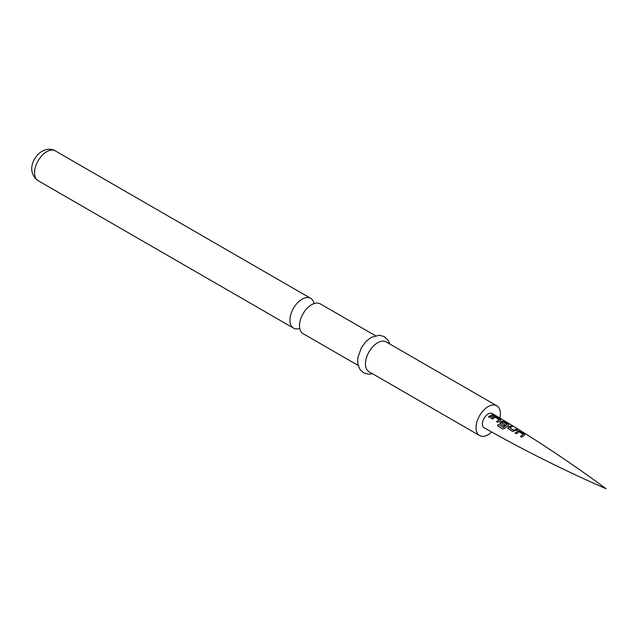<?xml version="1.0" encoding="UTF-8"?>
<svg xmlns="http://www.w3.org/2000/svg" width="638" height="638" viewBox="0 0 638 638"><rect width="100%" height="100%" fill="white"/><g stroke="black" fill="none" stroke-linecap="round" stroke-linejoin="round"><path stroke-width="0.96" d="M493.828 414.891L495.08 415.226L493.517 414.556M524.619 435.052L521.725 437.174L520.496 436.4L523.216 434.358L519.236 431.806L516.349 433.808L515.113 433.043L518.008 430.961L520.337 431.352L524.643 434.015L524.588 435.228M508.271 428.792L508.311 427.037L511.197 425.745L512.426 426.495L509.714 427.667L513.686 430.227L516.565 429.031L517.793 429.789L512.569 431.463L507.84 428.17M500.28 423.879L500.32 422.157L502.026 421.2L504.355 421.582L508.661 424.198L508.622 425.203L504.738 428.353L502.68 428.951L497.496 425.769L498.493 424.374L503.366 427.364L507.098 424.445L503.119 421.949L502.242 422.284L501.588 422.699L505.081 424.94L503.805 426.032L499.849 423.241M499.873 423.305L500.344 422.308L502.002 421.383L504.299 421.774L508.661 424.198L508.622 425.203M500.639 420.362L497.736 422.324L496.508 421.574L499.235 419.684L495.263 417.212L492.376 419.062L491.14 418.329L494.043 416.399L496.356 416.789L500.67 419.365L500.607 420.538M493.828 415.274L489.745 417.499L488.517 416.766L492.608 414.548L493.828 415.274M492.289 413.576A8.19 4.729 120 0 0 488.174 413.974A8.19 4.729 120 0 0 482.822 421.208A8.19 4.729 120 0 0 484.098 427.763C523.798 450.237 564.47 470.557 606.1 488.74C569.535 461.776 531.598 436.727 492.289 413.576M499.809 418.042A17.202 9.929 120 0 0 496.779 405.768A17.202 9.929 120 0 0 488.174 406.613A17.202 9.929 120 0 0 476.945 421.774A17.202 9.929 120 0 0 479.577 435.555A17.202 9.929 120 0 0 488.174 434.701A17.202 9.929 120 0 0 491.723 432.046M496.779 405.768L386.221 341.936A17.202 9.929 120 0 0 377.624 342.789A17.202 9.929 120 0 0 366.387 357.942A17.202 9.929 120 0 0 369.027 371.723L479.577 435.555M358.141 365.438L303.042 333.634A17.202 9.929 -60 0 1 299.724 322.836A17.202 9.929 -60 0 1 309.239 306.368A17.202 9.929 -60 0 1 311.647 304.701A17.202 9.929 -60 0 1 320.244 303.847L375.335 335.652M314.016 303.6A17.202 9.929 120 0 0 310.69 298.329A17.202 9.929 120 0 0 302.093 299.182A17.202 9.929 120 0 0 290.856 314.335A17.202 9.929 120 0 0 293.496 328.115A17.202 9.929 120 0 0 299.716 328.371M488.564 416.901L492.608 414.548M492.552 414.74L493.772 415.466M493.756 415.083L494.976 415.41M491.188 418.456L494.019 416.574L496.356 416.789M496.3 416.973L500.607 419.549M496.555 421.702L499.235 419.684M497.6 425.833L498.565 424.469L503.366 427.364M502.688 428.951L501.484 428.218M508.606 424.382L508.598 425.386M503.438 427.46L507.098 424.445M501.588 422.699L505.097 425.091M507.864 428.226L508.311 427.037M509.714 427.667L513.702 430.379L516.509 429.215L517.737 429.972M508.334 427.189L511.142 425.929L512.37 426.678M515.169 433.162L517.984 431.144L520.337 431.352M520.281 431.535L524.588 434.207M520.552 436.512L523.216 434.358M38.097 180.666C26.262 172.069 32.881 156.796 42.004 151.27C46.965 148.726 51.399 148.598 55.299 150.879A17.202 9.929 120 0 0 46.702 151.732A17.202 9.929 120 0 0 35.465 166.885A17.202 9.929 120 0 0 38.097 180.666L293.496 328.115M372.536 373.756L368.644 374.211L363.516 372.759L359.704 369.059L357.735 363.445L357.822 357.719L361.459 347.55L365.989 341.513L371.164 337.406L379.299 335.205L384.403 336.673L388.111 340.261L389.738 343.97M55.299 150.879L310.69 298.329"/></g></svg>
